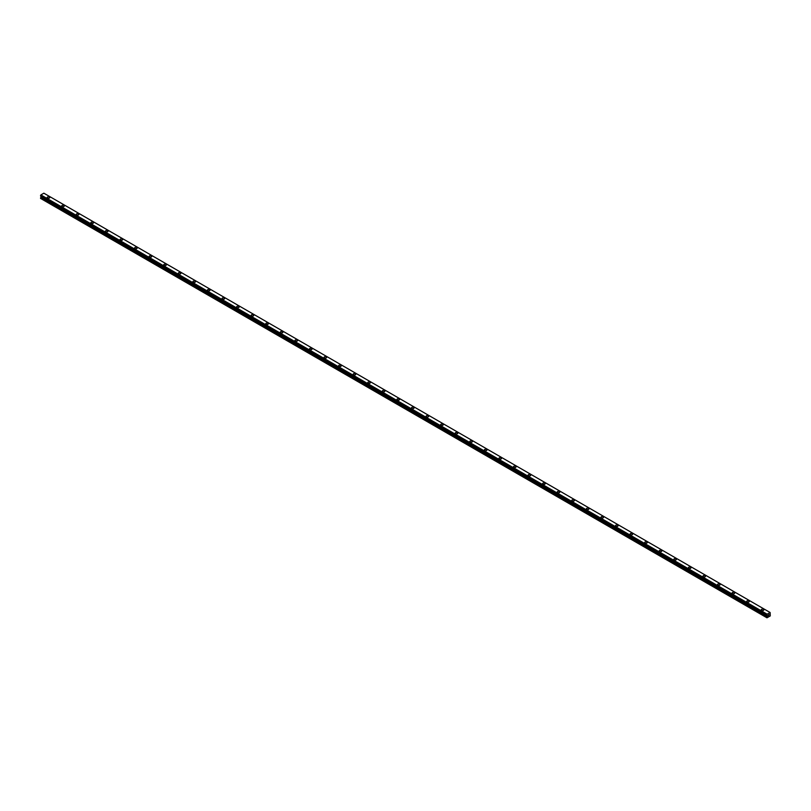 <?xml version="1.0" encoding="UTF-8"?>
<svg xmlns="http://www.w3.org/2000/svg" width="811" height="811" viewBox="0 0 811 811"><rect width="100%" height="100%" fill="white"/><g stroke="black" fill="none" stroke-linecap="round" stroke-linejoin="round"><path stroke-width="1.22" d="M47.16 197.56A1.287 0.74 180 0 1 47.95 196.87A1.287 0.74 180 0 1 49.359 197.032A1.287 0.74 180 0 1 49.735 197.56M49.359 197.022A1.287 0.74 180 0 1 49.735 197.549A1.287 0.74 180 0 1 48.934 198.239A1.287 0.74 180 0 1 47.535 198.077A1.287 0.74 180 0 1 47.16 197.549A1.287 0.74 180 0 1 47.95 196.87A1.287 0.74 180 0 1 49.359 197.022M61.727 205.974A1.287 0.74 180 0 1 62.528 205.284A1.287 0.74 180 0 1 63.927 205.447A1.287 0.74 180 0 1 64.302 205.974M63.927 205.436A1.287 0.74 180 0 1 64.302 205.964A1.287 0.74 180 0 1 63.511 206.653A1.287 0.74 180 0 1 62.102 206.491A1.287 0.74 180 0 1 61.727 205.964A1.287 0.74 180 0 1 62.528 205.284A1.287 0.74 180 0 1 63.927 205.436M76.305 214.388A1.287 0.74 180 0 1 77.096 213.698A1.287 0.74 180 0 1 78.505 213.861A1.287 0.74 180 0 1 78.88 214.388M78.505 213.851A1.287 0.74 180 0 1 78.88 214.378A1.287 0.74 180 0 1 78.089 215.067A1.287 0.74 180 0 1 76.68 214.905A1.287 0.74 180 0 1 76.305 214.378A1.287 0.74 180 0 1 77.096 213.698A1.287 0.74 180 0 1 78.505 213.851M90.873 222.802A1.287 0.74 180 0 1 91.673 222.113A1.287 0.74 180 0 1 93.072 222.275A1.287 0.74 180 0 1 93.458 222.802M93.072 222.265A1.287 0.74 180 0 1 93.458 222.792A1.287 0.74 180 0 1 92.657 223.481A1.287 0.74 180 0 1 91.258 223.319A1.287 0.74 180 0 1 90.873 222.792A1.287 0.74 180 0 1 91.673 222.113A1.287 0.74 180 0 1 93.072 222.265M105.45 231.216A1.287 0.74 180 0 1 106.241 230.527A1.287 0.74 180 0 1 107.65 230.689A1.287 0.74 180 0 1 108.025 231.216M107.65 230.679A1.287 0.74 180 0 1 108.025 231.206A1.287 0.74 180 0 1 107.234 231.895A1.287 0.74 180 0 1 105.825 231.733A1.287 0.74 180 0 1 105.45 231.206A1.287 0.74 180 0 1 106.241 230.527A1.287 0.74 180 0 1 107.65 230.679M120.028 239.63A1.287 0.74 180 0 1 120.819 238.941A1.287 0.74 180 0 1 122.228 239.103A1.287 0.74 180 0 1 122.603 239.63M122.228 239.093A1.287 0.74 180 0 1 122.603 239.62A1.287 0.74 180 0 1 121.802 240.309A1.287 0.74 180 0 1 120.403 240.147A1.287 0.74 180 0 1 120.028 239.62A1.287 0.74 180 0 1 120.819 238.941A1.287 0.74 180 0 1 122.228 239.093M134.596 248.044A1.287 0.74 180 0 1 135.396 247.355A1.287 0.74 180 0 1 136.795 247.517A1.287 0.74 180 0 1 137.171 248.044M136.795 247.507A1.287 0.74 180 0 1 137.171 248.034A1.287 0.74 180 0 1 136.38 248.724A1.287 0.74 180 0 1 134.971 248.561A1.287 0.74 180 0 1 134.596 248.034A1.287 0.74 180 0 1 135.396 247.355A1.287 0.74 180 0 1 136.795 247.507M149.173 256.458A1.287 0.74 180 0 1 149.964 255.769A1.287 0.74 180 0 1 151.373 255.931A1.287 0.74 180 0 1 151.748 256.458M151.373 255.921A1.287 0.74 180 0 1 151.748 256.448A1.287 0.74 180 0 1 150.958 257.138A1.287 0.74 180 0 1 149.548 256.975A1.287 0.74 180 0 1 149.173 256.448A1.287 0.74 180 0 1 149.964 255.769A1.287 0.74 180 0 1 151.373 255.921M163.741 264.873A1.287 0.74 180 0 1 164.542 264.183A1.287 0.74 180 0 1 165.941 264.345A1.287 0.74 180 0 1 166.326 264.873M165.941 264.335A1.287 0.74 180 0 1 166.326 264.862A1.287 0.74 180 0 1 165.525 265.552A1.287 0.74 180 0 1 164.126 265.39A1.287 0.74 180 0 1 163.741 264.862A1.287 0.74 180 0 1 164.542 264.183A1.287 0.74 180 0 1 165.941 264.335M178.319 273.287A1.287 0.74 180 0 1 179.119 272.597A1.287 0.74 180 0 1 180.518 272.76A1.287 0.74 180 0 1 180.894 273.287M180.518 272.749A1.287 0.74 180 0 1 180.894 273.277A1.287 0.74 180 0 1 180.103 273.966A1.287 0.74 180 0 1 178.694 273.804A1.287 0.74 180 0 1 178.319 273.277A1.287 0.74 180 0 1 179.119 272.597A1.287 0.74 180 0 1 180.518 272.749M192.896 281.701A1.287 0.74 180 0 1 193.687 281.011A1.287 0.74 180 0 1 195.096 281.174A1.287 0.74 180 0 1 195.471 281.701M195.096 281.164A1.287 0.74 180 0 1 195.471 281.691A1.287 0.74 180 0 1 194.67 282.38A1.287 0.74 180 0 1 193.271 282.218A1.287 0.74 180 0 1 192.896 281.691A1.287 0.74 180 0 1 193.687 281.011A1.287 0.74 180 0 1 195.096 281.164M207.464 290.115A1.287 0.74 180 0 1 208.265 289.426A1.287 0.74 180 0 1 209.664 289.588A1.287 0.74 180 0 1 210.039 290.115M209.664 289.578A1.287 0.74 180 0 1 210.039 290.105A1.287 0.74 180 0 1 209.248 290.794A1.287 0.74 180 0 1 207.839 290.632A1.287 0.74 180 0 1 207.464 290.105A1.287 0.74 180 0 1 208.265 289.426A1.287 0.74 180 0 1 209.664 289.578M222.042 298.529A1.287 0.74 180 0 1 222.832 297.84A1.287 0.74 180 0 1 224.241 298.002A1.287 0.74 180 0 1 224.617 298.529M224.241 297.992A1.287 0.74 180 0 1 224.617 298.519A1.287 0.74 180 0 1 223.826 299.208A1.287 0.74 180 0 1 222.417 299.046A1.287 0.74 180 0 1 222.042 298.519A1.287 0.74 180 0 1 222.832 297.84A1.287 0.74 180 0 1 224.241 297.992M236.609 306.943A1.287 0.74 180 0 1 237.41 306.254A1.287 0.74 180 0 1 238.809 306.416A1.287 0.74 180 0 1 239.194 306.943M238.809 306.406A1.287 0.74 180 0 1 239.194 306.933A1.287 0.74 180 0 1 238.393 307.622A1.287 0.74 180 0 1 236.994 307.46A1.287 0.74 180 0 1 236.609 306.933A1.287 0.74 180 0 1 237.41 306.244A1.287 0.74 180 0 1 238.809 306.406M251.187 315.357A1.287 0.74 180 0 1 251.988 314.668A1.287 0.74 180 0 1 253.387 314.83A1.287 0.74 180 0 1 253.762 315.357M253.387 314.82A1.287 0.74 180 0 1 253.762 315.347A1.287 0.74 180 0 1 252.971 316.037A1.287 0.74 180 0 1 251.562 315.874A1.287 0.74 180 0 1 251.187 315.347A1.287 0.74 180 0 1 251.988 314.658A1.287 0.74 180 0 1 253.387 314.82M265.765 323.771A1.287 0.74 180 0 1 266.555 323.082A1.287 0.74 180 0 1 267.965 323.244A1.287 0.74 180 0 1 268.34 323.771M267.965 323.234A1.287 0.74 180 0 1 268.34 323.761A1.287 0.74 180 0 1 267.539 324.451A1.287 0.74 180 0 1 266.14 324.288A1.287 0.74 180 0 1 265.765 323.761A1.287 0.74 180 0 1 266.555 323.072A1.287 0.74 180 0 1 267.965 323.234M280.332 332.186A1.287 0.74 180 0 1 281.133 331.496A1.287 0.74 180 0 1 282.532 331.658A1.287 0.74 180 0 1 282.907 332.186M282.532 331.648A1.287 0.74 180 0 1 282.907 332.175A1.287 0.74 180 0 1 282.116 332.865A1.287 0.74 180 0 1 280.718 332.703A1.287 0.74 180 0 1 280.332 332.175A1.287 0.74 180 0 1 281.133 331.486A1.287 0.74 180 0 1 282.532 331.648M294.91 340.6A1.287 0.74 180 0 1 295.701 339.91A1.287 0.74 180 0 1 297.11 340.073A1.287 0.74 180 0 1 297.485 340.6M297.11 340.062A1.287 0.74 180 0 1 297.485 340.59A1.287 0.74 180 0 1 296.694 341.279A1.287 0.74 180 0 1 295.285 341.117A1.287 0.74 180 0 1 294.91 340.59A1.287 0.74 180 0 1 295.701 339.9A1.287 0.74 180 0 1 297.11 340.062M309.488 349.014A1.287 0.74 180 0 1 310.278 348.325A1.287 0.74 180 0 1 311.677 348.487A1.287 0.74 180 0 1 312.063 349.014M311.677 348.477A1.287 0.74 180 0 1 312.063 349.004A1.287 0.74 180 0 1 311.262 349.693A1.287 0.74 180 0 1 309.863 349.531A1.287 0.74 180 0 1 309.488 349.004A1.287 0.74 180 0 1 310.278 348.314A1.287 0.74 180 0 1 311.677 348.477M324.055 357.428A1.287 0.74 180 0 1 324.856 356.739A1.287 0.74 180 0 1 326.255 356.901A1.287 0.74 180 0 1 326.63 357.428M326.255 356.891A1.287 0.74 180 0 1 326.63 357.418A1.287 0.74 180 0 1 325.84 358.107A1.287 0.74 180 0 1 324.43 357.945A1.287 0.74 180 0 1 324.055 357.418A1.287 0.74 180 0 1 324.856 356.728A1.287 0.74 180 0 1 326.255 356.891M338.633 365.842A1.287 0.74 180 0 1 339.424 365.153A1.287 0.74 180 0 1 340.833 365.315A1.287 0.74 180 0 1 341.208 365.842M340.833 365.305A1.287 0.74 180 0 1 341.208 365.832A1.287 0.74 180 0 1 340.407 366.521A1.287 0.74 180 0 1 339.008 366.359A1.287 0.74 180 0 1 338.633 365.832A1.287 0.74 180 0 1 339.424 365.143A1.287 0.74 180 0 1 340.833 365.305M353.201 374.246A1.287 0.74 180 0 1 354.001 373.557A1.287 0.74 180 0 1 355.4 373.719A1.287 0.74 180 0 1 355.776 374.246A1.287 0.74 180 0 1 354.985 374.935A1.287 0.74 180 0 1 353.586 374.773A1.287 0.74 180 0 1 353.201 374.246A1.287 0.74 180 0 1 354.001 373.567A1.287 0.74 180 0 1 355.4 373.729A1.287 0.74 180 0 1 355.776 374.246M367.778 382.66A1.287 0.74 180 0 1 368.569 381.971A1.287 0.74 180 0 1 369.978 382.133A1.287 0.74 180 0 1 370.353 382.66A1.287 0.74 180 0 1 369.563 383.35A1.287 0.74 180 0 1 368.153 383.187A1.287 0.74 180 0 1 367.778 382.66A1.287 0.74 180 0 1 368.569 381.981A1.287 0.74 180 0 1 369.978 382.143A1.287 0.74 180 0 1 370.353 382.66M382.356 391.074A1.287 0.74 180 0 1 383.147 390.385A1.287 0.74 180 0 1 384.546 390.547A1.287 0.74 180 0 1 384.931 391.074A1.287 0.74 180 0 1 384.13 391.764A1.287 0.74 180 0 1 382.731 391.601A1.287 0.74 180 0 1 382.356 391.074A1.287 0.74 180 0 1 383.147 390.395A1.287 0.74 180 0 1 384.546 390.557A1.287 0.74 180 0 1 384.931 391.074M396.924 399.488A1.287 0.74 180 0 1 397.725 398.799A1.287 0.74 180 0 1 399.124 398.961A1.287 0.74 180 0 1 399.499 399.488A1.287 0.74 180 0 1 398.708 400.178A1.287 0.74 180 0 1 397.299 400.016A1.287 0.74 180 0 1 396.924 399.488A1.287 0.74 180 0 1 397.725 398.809A1.287 0.74 180 0 1 399.124 398.971A1.287 0.74 180 0 1 399.499 399.488M411.501 407.903A1.287 0.74 180 0 1 412.292 407.213A1.287 0.74 180 0 1 413.701 407.375A1.287 0.74 180 0 1 414.076 407.903A1.287 0.74 180 0 1 413.275 408.592A1.287 0.74 180 0 1 411.876 408.43A1.287 0.74 180 0 1 411.501 407.903A1.287 0.74 180 0 1 412.292 407.223A1.287 0.74 180 0 1 413.701 407.386A1.287 0.74 180 0 1 414.076 407.903M426.069 416.317A1.287 0.74 180 0 1 426.87 415.627A1.287 0.74 180 0 1 428.269 415.79A1.287 0.74 180 0 1 428.644 416.317A1.287 0.74 180 0 1 427.853 417.006A1.287 0.74 180 0 1 426.454 416.844A1.287 0.74 180 0 1 426.069 416.317A1.287 0.74 180 0 1 426.87 415.637A1.287 0.74 180 0 1 428.269 415.8A1.287 0.74 180 0 1 428.644 416.317M440.647 424.731A1.287 0.74 180 0 1 441.437 424.041A1.287 0.74 180 0 1 442.847 424.204A1.287 0.74 180 0 1 443.222 424.731A1.287 0.74 180 0 1 442.431 425.42A1.287 0.74 180 0 1 441.022 425.258A1.287 0.74 180 0 1 440.647 424.731A1.287 0.74 180 0 1 441.437 424.052A1.287 0.74 180 0 1 442.847 424.214A1.287 0.74 180 0 1 443.222 424.731M455.224 433.145A1.287 0.74 180 0 1 456.015 432.456A1.287 0.74 180 0 1 457.414 432.618A1.287 0.74 180 0 1 457.799 433.145A1.287 0.74 180 0 1 456.998 433.834A1.287 0.74 180 0 1 455.6 433.672A1.287 0.74 180 0 1 455.224 433.145A1.287 0.74 180 0 1 456.015 432.466A1.287 0.74 180 0 1 457.414 432.628A1.287 0.74 180 0 1 457.799 433.145M469.792 441.559A1.287 0.74 180 0 1 470.593 440.87A1.287 0.74 180 0 1 471.992 441.032A1.287 0.74 180 0 1 472.367 441.559A1.287 0.74 180 0 1 471.576 442.248A1.287 0.74 180 0 1 470.167 442.086A1.287 0.74 180 0 1 469.792 441.559A1.287 0.74 180 0 1 470.593 440.88A1.287 0.74 180 0 1 471.992 441.042A1.287 0.74 180 0 1 472.367 441.559M484.37 449.973A1.287 0.74 180 0 1 485.16 449.284A1.287 0.74 180 0 1 486.57 449.446A1.287 0.74 180 0 1 486.945 449.973A1.287 0.74 180 0 1 486.144 450.663A1.287 0.74 180 0 1 484.745 450.5A1.287 0.74 180 0 1 484.37 449.973A1.287 0.74 180 0 1 485.16 449.294A1.287 0.74 180 0 1 486.57 449.456A1.287 0.74 180 0 1 486.945 449.973M498.937 458.387A1.287 0.74 180 0 1 499.738 457.698A1.287 0.74 180 0 1 501.137 457.86A1.287 0.74 180 0 1 501.512 458.387A1.287 0.74 180 0 1 500.722 459.077A1.287 0.74 180 0 1 499.323 458.914A1.287 0.74 180 0 1 498.937 458.387A1.287 0.74 180 0 1 499.738 457.708A1.287 0.74 180 0 1 501.137 457.87A1.287 0.74 180 0 1 501.512 458.387M513.515 466.801A1.287 0.74 180 0 1 514.306 466.112A1.287 0.74 180 0 1 515.715 466.274A1.287 0.74 180 0 1 516.09 466.801A1.287 0.74 180 0 1 515.299 467.491A1.287 0.74 180 0 1 513.89 467.329A1.287 0.74 180 0 1 513.515 466.801A1.287 0.74 180 0 1 514.306 466.122A1.287 0.74 180 0 1 515.715 466.284A1.287 0.74 180 0 1 516.09 466.801M528.093 475.216A1.287 0.74 180 0 1 528.884 474.526A1.287 0.74 180 0 1 530.282 474.688A1.287 0.74 180 0 1 530.668 475.216A1.287 0.74 180 0 1 529.867 475.905A1.287 0.74 180 0 1 528.468 475.743A1.287 0.74 180 0 1 528.093 475.216A1.287 0.74 180 0 1 528.884 474.536A1.287 0.74 180 0 1 530.282 474.699A1.287 0.74 180 0 1 530.668 475.216M542.66 483.63A1.287 0.74 180 0 1 543.461 482.94A1.287 0.74 180 0 1 544.86 483.103A1.287 0.74 180 0 1 545.235 483.63A1.287 0.74 180 0 1 544.445 484.319A1.287 0.74 180 0 1 543.035 484.157A1.287 0.74 180 0 1 542.66 483.63A1.287 0.74 180 0 1 543.461 482.95A1.287 0.74 180 0 1 544.86 483.113A1.287 0.74 180 0 1 545.235 483.63M557.238 492.044A1.287 0.74 180 0 1 558.029 491.354A1.287 0.74 180 0 1 559.438 491.517A1.287 0.74 180 0 1 559.813 492.044A1.287 0.74 180 0 1 559.012 492.733A1.287 0.74 180 0 1 557.613 492.571A1.287 0.74 180 0 1 557.238 492.044A1.287 0.74 180 0 1 558.029 491.365A1.287 0.74 180 0 1 559.438 491.527A1.287 0.74 180 0 1 559.813 492.044M571.806 500.458A1.287 0.74 180 0 1 572.607 499.769A1.287 0.74 180 0 1 574.006 499.931A1.287 0.74 180 0 1 574.391 500.458A1.287 0.74 180 0 1 573.59 501.147A1.287 0.74 180 0 1 572.191 500.985A1.287 0.74 180 0 1 571.806 500.458A1.287 0.74 180 0 1 572.607 499.779A1.287 0.74 180 0 1 574.006 499.941A1.287 0.74 180 0 1 574.391 500.458M586.383 508.872A1.287 0.74 180 0 1 587.174 508.183A1.287 0.74 180 0 1 588.583 508.345A1.287 0.74 180 0 1 588.958 508.872A1.287 0.74 180 0 1 588.168 509.561A1.287 0.74 180 0 1 586.758 509.399A1.287 0.74 180 0 1 586.383 508.872A1.287 0.74 180 0 1 587.174 508.193A1.287 0.74 180 0 1 588.583 508.355A1.287 0.74 180 0 1 588.958 508.872M600.961 517.286A1.287 0.74 180 0 1 601.752 516.597A1.287 0.74 180 0 1 603.161 516.759A1.287 0.74 180 0 1 603.536 517.286A1.287 0.74 180 0 1 602.735 517.976A1.287 0.74 180 0 1 601.336 517.813A1.287 0.74 180 0 1 600.961 517.286A1.287 0.74 180 0 1 601.752 516.607A1.287 0.74 180 0 1 603.161 516.769A1.287 0.74 180 0 1 603.536 517.286M615.529 525.7A1.287 0.74 180 0 1 616.33 525.011A1.287 0.74 180 0 1 617.729 525.173A1.287 0.74 180 0 1 618.104 525.7A1.287 0.74 180 0 1 617.313 526.39A1.287 0.74 180 0 1 615.904 526.227A1.287 0.74 180 0 1 615.529 525.7A1.287 0.74 180 0 1 616.33 525.021A1.287 0.74 180 0 1 617.729 525.173A1.287 0.74 180 0 1 618.104 525.7M630.106 534.114A1.287 0.74 180 0 1 630.897 533.425A1.287 0.74 180 0 1 632.306 533.587A1.287 0.74 180 0 1 632.681 534.114A1.287 0.74 180 0 1 631.881 534.804A1.287 0.74 180 0 1 630.482 534.642A1.287 0.74 180 0 1 630.106 534.114A1.287 0.74 180 0 1 630.897 533.435A1.287 0.74 180 0 1 632.306 533.587A1.287 0.74 180 0 1 632.681 534.114M644.674 542.529A1.287 0.74 180 0 1 645.475 541.839A1.287 0.74 180 0 1 646.874 542.001A1.287 0.74 180 0 1 647.259 542.529A1.287 0.74 180 0 1 646.458 543.218A1.287 0.74 180 0 1 645.059 543.056A1.287 0.74 180 0 1 644.674 542.529A1.287 0.74 180 0 1 645.475 541.849A1.287 0.74 180 0 1 646.874 542.001A1.287 0.74 180 0 1 647.259 542.529M659.252 550.943A1.287 0.74 180 0 1 660.042 550.253A1.287 0.74 180 0 1 661.452 550.416A1.287 0.74 180 0 1 661.827 550.943A1.287 0.74 180 0 1 661.036 551.632A1.287 0.74 180 0 1 659.627 551.47A1.287 0.74 180 0 1 659.252 550.943A1.287 0.74 180 0 1 660.042 550.263A1.287 0.74 180 0 1 661.452 550.416A1.287 0.74 180 0 1 661.827 550.943M673.829 559.357A1.287 0.74 180 0 1 674.62 558.667A1.287 0.74 180 0 1 676.029 558.83A1.287 0.74 180 0 1 676.404 559.357A1.287 0.74 180 0 1 675.604 560.046A1.287 0.74 180 0 1 674.205 559.884A1.287 0.74 180 0 1 673.829 559.357A1.287 0.74 180 0 1 674.62 558.678A1.287 0.74 180 0 1 676.029 558.83A1.287 0.74 180 0 1 676.404 559.357M688.397 567.771A1.287 0.74 180 0 1 689.198 567.082A1.287 0.74 180 0 1 690.597 567.244A1.287 0.74 180 0 1 690.972 567.771A1.287 0.74 180 0 1 690.181 568.46A1.287 0.74 180 0 1 688.772 568.298A1.287 0.74 180 0 1 688.397 567.771A1.287 0.74 180 0 1 689.198 567.092A1.287 0.74 180 0 1 690.597 567.244A1.287 0.74 180 0 1 690.972 567.771M702.975 576.185A1.287 0.74 180 0 1 703.766 575.496A1.287 0.74 180 0 1 705.175 575.658A1.287 0.74 180 0 1 705.55 576.185A1.287 0.74 180 0 1 704.759 576.874A1.287 0.74 180 0 1 703.35 576.712A1.287 0.74 180 0 1 702.975 576.185A1.287 0.74 180 0 1 703.766 575.506A1.287 0.74 180 0 1 705.175 575.658A1.287 0.74 180 0 1 705.55 576.185M717.542 584.599A1.287 0.74 180 0 1 718.343 583.91A1.287 0.74 180 0 1 719.742 584.072A1.287 0.74 180 0 1 720.127 584.599A1.287 0.74 180 0 1 719.327 585.289A1.287 0.74 180 0 1 717.928 585.126A1.287 0.74 180 0 1 717.542 584.599A1.287 0.74 180 0 1 718.343 583.92A1.287 0.74 180 0 1 719.742 584.072A1.287 0.74 180 0 1 720.127 584.599M732.12 593.013A1.287 0.74 180 0 1 732.911 592.324A1.287 0.74 180 0 1 734.32 592.486A1.287 0.74 180 0 1 734.695 593.013A1.287 0.74 180 0 1 733.904 593.703A1.287 0.74 180 0 1 732.495 593.54A1.287 0.74 180 0 1 732.12 593.013A1.287 0.74 180 0 1 732.911 592.334A1.287 0.74 180 0 1 734.32 592.486A1.287 0.74 180 0 1 734.695 593.013M746.698 601.427A1.287 0.74 180 0 1 747.489 600.738A1.287 0.74 180 0 1 748.898 600.9A1.287 0.74 180 0 1 749.273 601.427A1.287 0.74 180 0 1 748.472 602.117A1.287 0.74 180 0 1 747.073 601.955A1.287 0.74 180 0 1 746.698 601.427A1.287 0.74 180 0 1 747.489 600.748A1.287 0.74 180 0 1 748.898 600.9A1.287 0.74 180 0 1 749.273 601.427M761.265 609.842A1.287 0.74 180 0 1 762.066 609.152A1.287 0.74 180 0 1 763.465 609.314A1.287 0.74 180 0 1 763.84 609.842A1.287 0.74 180 0 1 763.05 610.531A1.287 0.74 180 0 1 761.641 610.369A1.287 0.74 180 0 1 761.265 609.842A1.287 0.74 180 0 1 762.066 609.162A1.287 0.74 180 0 1 763.465 609.314A1.287 0.74 180 0 1 763.84 609.842M768.179 615.701L768.524 614.819M768.727 615.387L769.071 614.637M770.105 612.498L43.855 193.19L40.885 194.914L40.57 196.049L766.831 615.346L767.145 614.201L770.115 612.498L770.278 615.904L766.973 617.81L767.267 616.34L41.016 197.043L40.55 198.411L766.811 617.708M767.267 616.34L767.125 615.508M41.016 196.323L767.267 615.62L41.016 196.323L41.016 197.043M40.864 196.221L767.145 615.549M40.57 196.049L766.811 615.316L40.55 195.998M767.145 614.201L40.895 194.904L767.145 614.211M767.125 614.272L40.864 194.964M766.861 614.728L40.611 195.431M766.811 614.839L40.55 195.542M767.297 615.671L41.037 196.363M767.297 616.269L41.037 196.972M766.841 617.09L40.591 197.783M766.811 617.201L40.55 197.904"/></g></svg>
